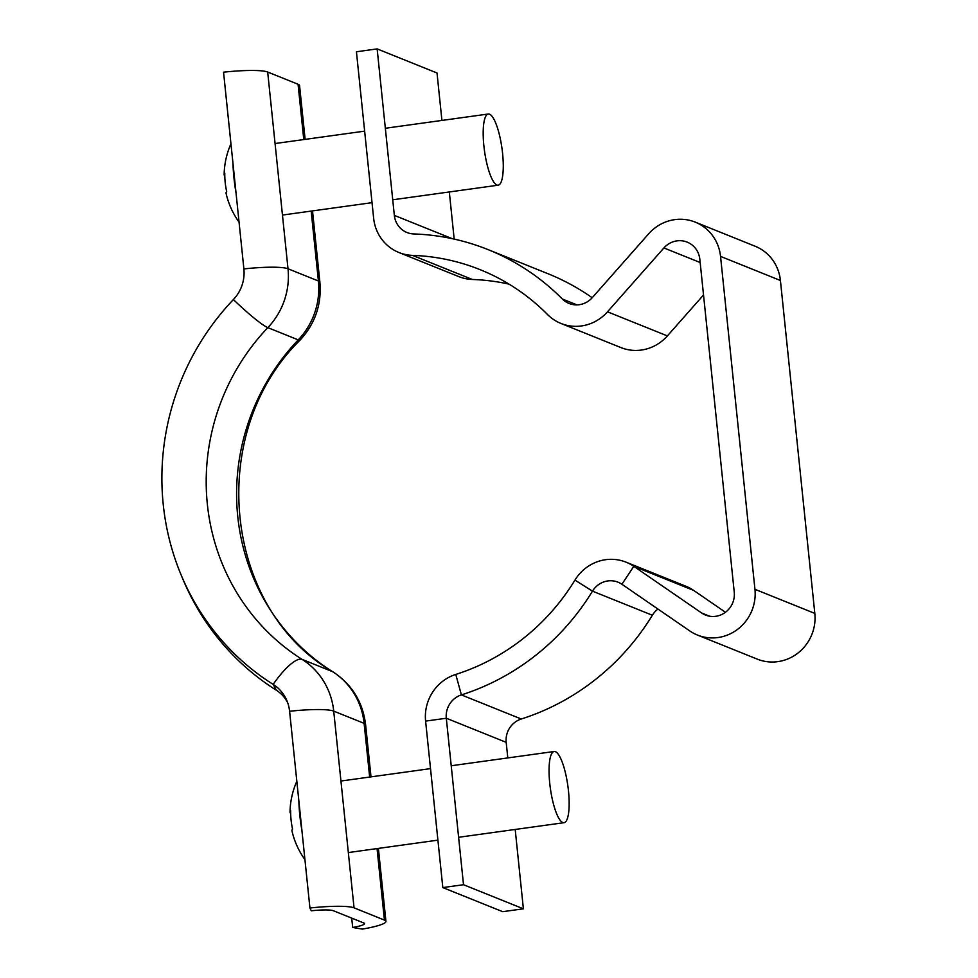 <?xml version="1.0" encoding="UTF-8"?>
<svg xmlns="http://www.w3.org/2000/svg" width="978" height="978" viewBox="0 0 978 978"><rect width="100%" height="100%" fill="white"/><g stroke="black" fill="none" stroke-linecap="round" stroke-linejoin="round"><path stroke-width="1.47" d="M463.511 884.723L442.814 887.584L502.692 911.679L523.389 908.819L463.511 884.723L446.31 718.243A21.565 20.697 111.9 0 1 461.396 694.906A237.165 227.642 -68.1 0 0 592.472 591.152A21.565 20.697 111.9 0 1 618.059 582.191A21.565 20.697 111.9 0 1 621.91 584.257L689.747 630.92A43.118 41.394 -68.1 0 0 697.448 635.052A43.118 41.394 -68.1 0 0 754.943 589.306L720.541 256.395A43.118 41.394 -68.1 0 0 695.236 222.128A43.118 41.394 -68.1 0 0 648.707 233.766L592.289 297.63A21.565 20.697 111.9 0 1 579.269 304.696A21.565 20.697 111.9 0 1 569.025 303.449A21.565 20.697 111.9 0 1 562.289 298.975A237.165 227.642 -68.1 0 0 488.156 249.647A237.165 227.642 -68.1 0 0 413.755 233.95A21.565 20.697 111.9 0 1 406.995 232.519A21.565 20.697 111.9 0 1 394.342 215.38L377.141 48.9L437.019 72.995L441.922 120.428M442.814 887.584L425.601 721.104A43.118 41.394 111.9 0 1 455.772 674.429A215.612 206.945 -68.1 0 0 574.942 580.113A43.118 41.394 111.9 0 1 626.103 562.191A43.118 41.394 111.9 0 1 633.805 566.323L701.642 612.986A21.565 20.697 -68.1 0 0 705.493 615.052A21.565 20.697 -68.1 0 0 734.246 592.179L699.832 259.268A21.565 20.697 -68.1 0 0 687.179 242.128A21.565 20.697 -68.1 0 0 663.915 247.947L607.497 311.811A43.118 41.394 111.9 0 1 581.458 325.955A43.118 41.394 111.9 0 1 560.969 323.461A43.118 41.394 111.9 0 1 547.497 314.488A215.612 206.945 -68.1 0 0 480.112 269.659A215.612 206.945 -68.1 0 0 412.471 255.38A43.118 41.394 111.9 0 1 398.951 252.52A43.118 41.394 111.9 0 1 373.645 218.253L356.432 51.773L377.141 48.9M560.969 323.461L620.859 347.557A43.118 41.394 -68.1 0 0 641.348 350.051A43.118 41.394 -68.1 0 0 667.387 335.906L703.524 294.989M754.943 589.306L814.821 613.402L780.42 280.49A43.118 41.394 111.9 0 0 755.114 246.224L695.236 222.128M814.821 613.402A43.118 41.394 111.9 0 1 757.327 659.148L697.448 635.052M523.389 908.819L515.198 829.454M507.802 757.926L506.188 742.339A21.565 20.697 -68.1 0 1 521.274 719.001A237.165 227.642 111.9 0 0 652.363 615.248A21.565 20.697 -68.1 0 1 657.974 609.062M621.91 584.257L633.805 566.323L693.683 590.419A43.118 41.394 -68.1 0 0 685.994 586.287L626.103 562.191M693.683 590.419L725.456 612.265M488.156 249.647L548.035 273.742A237.165 227.642 111.9 0 1 592.191 297.74M398.951 252.52L458.829 276.615A43.118 41.394 -68.1 0 0 472.35 279.476A215.612 206.945 111.9 0 1 509.061 284.146M454.183 239.109L449.318 191.957M300.148 340.026C205.16 433.242 223.766 608.964 333.058 671.91A43.118 11.919 122.2 0 0 332.52 671.641A215.612 206.945 -68.1 0 1 298.241 339.879A71.871 68.986 -68.1 0 0 318.4 281.004A43.118 5.831 174.1 0 1 319.892 282.3C321.725 304.415 315.148 323.657 300.148 340.026A43.118 4.633 -136.4 0 1 298.241 339.879L267.838 327.642A43.118 4.633 -136.4 0 1 233.4 299.549A37.372 35.868 -68.1 0 0 243.889 268.926L223.546 72.189A43.118 5.831 174.1 0 1 267.679 72.03L298.07 84.267A43.118 5.831 174.1 0 1 299.561 85.563L305.124 139.377M233.4 299.549A250.111 240.05 -68.1 0 0 181.052 574.771L182.727 578.78A254.414 244.194 -68.1 0 0 276.419 690.285A33.056 31.736 111.9 0 1 287.728 702.864M181.052 574.771A250.111 240.05 -68.1 0 0 273.168 684.392A37.372 35.868 111.9 0 1 286.933 700.774A37.372 35.868 111.9 0 1 289.598 711.275L309.928 908.012L311.285 910.799A21.565 2.91 -5.9 0 1 333.351 910.726L363.743 922.951A21.565 2.91 -5.9 0 1 364.488 923.599A21.565 2.91 -5.9 0 1 352.679 927.462L362.325 929.1A43.118 5.831 174.1 0 0 385.931 921.386A43.118 5.831 174.1 0 0 384.44 920.09L354.048 907.853A43.118 5.831 174.1 0 0 309.928 908.012M351.713 918.11L352.679 927.462M236.016 192.825A54.389 13.374 -97.9 0 1 233.95 177.849A54.389 13.374 -97.9 0 1 232.972 163.314M502.582 153.363A35.929 8.839 -97.9 0 1 498.157 185.197A35.929 8.839 -97.9 0 1 483.878 145.832A35.929 8.839 -97.9 0 1 488.303 114.01A35.929 8.839 -97.9 0 1 502.582 153.363M239.048 222.128A79.059 79.059 0 0 1 226.089 193.363A78.497 10.611 -5.9 0 1 226.688 191.627A78.863 76.394 51.9 0 1 224.781 173.204A78.497 10.611 174.1 0 0 224.145 174.61A78.497 10.611 174.1 0 0 224.793 175.93M301.896 830.322A54.389 13.374 -97.9 0 1 299.818 815.346A54.389 13.374 -97.9 0 1 298.852 800.799M549.746 783.329A35.929 8.839 -97.9 0 1 554.184 751.495A35.929 8.839 -97.9 0 1 568.462 790.86A35.929 8.839 -97.9 0 1 564.037 822.694A35.929 8.839 -97.9 0 1 549.746 783.329M304.928 859.613A79.059 79.059 0 0 1 291.97 830.86A78.497 10.611 -5.9 0 1 292.569 829.112A78.863 76.394 51.9 0 1 290.662 810.701A78.497 10.611 174.1 0 0 290.026 812.095A78.497 10.611 174.1 0 0 290.674 813.427M562.289 298.975L576.983 304.892M607.497 311.811L667.387 335.906M720.541 256.395L780.42 280.49M701.642 612.986L709.698 616.226M506.188 742.339L446.31 718.243L425.601 721.104M521.274 719.001L461.396 694.906L455.772 674.429M652.363 615.248L592.472 591.152L574.942 580.113M663.915 247.947L700.175 262.532M412.471 255.38L472.35 279.476M394.342 215.38L452.239 238.681M311.175 211.089L318.4 281.004L288.009 268.767A43.118 5.831 174.1 0 0 243.889 268.926M333.058 671.91C351.958 684.453 362.814 702.033 365.601 724.649A43.118 5.831 174.1 0 0 364.109 723.353A71.871 68.986 111.9 0 0 332.52 671.641L302.129 659.404A215.612 206.945 -68.1 0 1 267.838 327.642A71.871 68.986 -68.1 0 0 288.009 268.767L267.679 72.03M303.779 139.561L298.07 84.267M369.66 777.045L364.109 723.353L333.718 711.116A71.871 68.986 111.9 0 0 302.129 659.404A43.118 11.919 122.2 0 0 273.168 684.392L276.419 690.285M289.598 711.275A43.118 5.831 174.1 0 1 333.718 711.116L354.048 907.853M377.056 848.586L384.44 920.09M319.892 282.3L312.52 210.906M365.601 724.649L371.004 776.862M378.388 848.403L385.931 921.386M498.157 185.197L392.728 199.793M372.031 202.666L282.459 215.062M230.955 143.803A79.059 79.059 0 0 0 224.145 174.61M488.303 114.01L385.344 128.265M364.635 131.138L275.062 143.534M554.184 751.495L451.213 765.762M430.516 768.622L340.943 781.031M296.835 781.3A79.059 79.059 0 0 0 290.026 812.095M564.037 822.694L458.609 837.29M437.912 840.151L348.339 852.559"/></g></svg>
